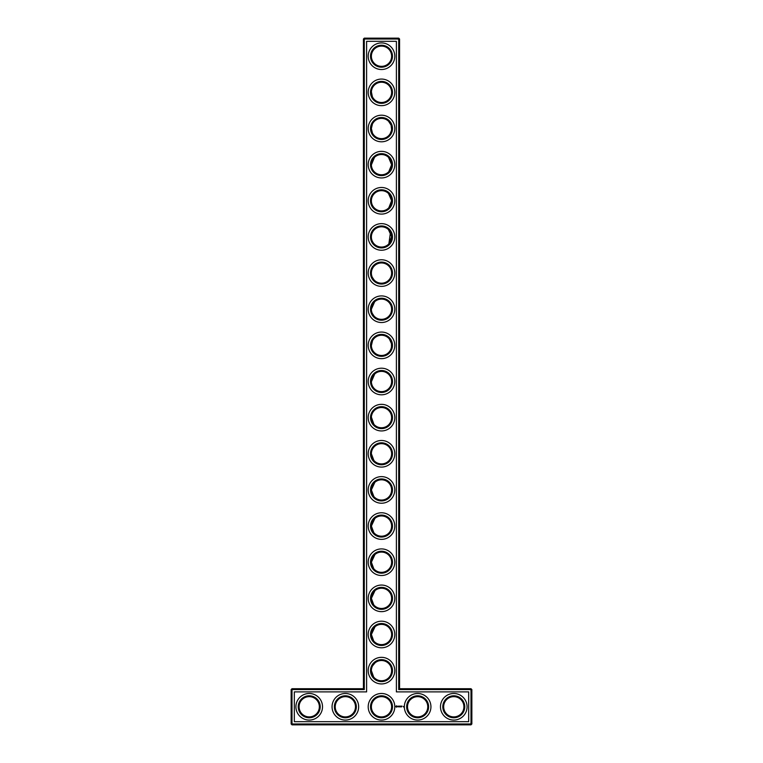 <?xml version="1.0" encoding="UTF-8"?>
<svg xmlns="http://www.w3.org/2000/svg" width="763" height="763" viewBox="0 0 763 763"><rect width="100%" height="100%" fill="white"/><g stroke="black" fill="none" stroke-linecap="round" stroke-linejoin="round"><path stroke-width="1.14" d="M363.426 688.712L364.294 689.571L292.01 689.571L292.01 688.712L363.426 688.712L363.426 39.018L398.706 39.018L398.706 689.571L470.99 689.571L470.99 723.982L471.858 723.982L471.858 689.571L470.99 689.571L470.99 688.712L471.858 689.571M364.294 689.571L364.294 38.15L363.426 39.018M292.01 688.712L291.142 689.571L291.142 723.982L470.99 723.982L470.99 724.85L292.01 724.85L291.142 723.982M291.142 689.571L292.01 689.571L292.01 724.85M294.327 691.888L366.612 691.888L366.612 41.326L396.388 41.326L396.388 691.888L468.673 691.888L468.673 721.674L294.327 721.674L294.327 691.888M364.294 38.15L398.706 38.15L398.706 39.018L399.574 39.018L399.574 688.712L398.706 689.571M371.381 670.639A10.119 10.119 0 0 1 386.564 661.874A10.119 10.119 0 0 1 386.564 679.404A10.119 10.119 0 0 1 371.381 670.639L373.66 677.029M375.1 662.799L372.611 665.794M373.584 640.796L372.23 638.555M372.02 638.03L371.381 634.492L373.698 640.939M375.053 626.69L371.381 634.492A10.119 10.119 0 0 1 386.564 625.727A10.119 10.119 0 0 1 386.564 643.257A10.119 10.119 0 0 1 371.381 634.492M375.014 590.591L371.381 598.354L373.736 604.84M374.967 554.482L371.381 562.207L373.775 568.75M374.919 518.382L371.381 526.069L373.813 532.65L371.381 526.184M374.871 482.283L371.381 489.922L373.851 496.551L372.573 494.701M371.533 491.658L371.447 491.057M372.21 457.81L371.381 453.785L373.889 460.461L372.535 458.477M371.39 453.308L371.381 453.785A10.119 10.119 0 0 1 386.564 445.02A10.119 10.119 0 0 1 386.564 462.55A10.119 10.119 0 0 1 371.381 453.785M371.39 417.17L373.927 424.362L373.088 423.265M372.935 423.036L371.476 419.04M371.39 381.052L371.753 378.782M371.772 378.706L372.163 377.609M374.738 373.975L371.381 381.738M372.535 340.67L371.381 345.591M372.296 313.412L374.051 316.063M374.652 301.766L371.381 309.215A10.119 10.119 0 0 1 386.564 300.45A10.119 10.119 0 0 1 386.564 317.98A10.119 10.119 0 0 1 371.381 309.215M372.306 277.303L374.089 279.973M371.381 272.839L371.381 273.078A10.119 10.119 0 0 1 386.564 264.313A10.119 10.119 0 0 1 386.564 281.833A10.119 10.119 0 0 1 371.381 273.078M371.381 236.692L371.381 237.169M371.39 200.316L371.381 201.022M374.471 157.369L371.381 164.884M372.411 124.045L371.381 128.508L372.401 132.934M371.39 91.894L372.373 96.739M399.574 688.712L470.99 688.712M399.574 39.018L398.706 38.15M371.381 598.354A10.119 10.119 0 0 1 386.564 589.589A10.119 10.119 0 0 1 386.564 607.119A10.119 10.119 0 0 1 371.381 598.354M371.381 562.207A10.119 10.119 0 0 1 386.564 553.442A10.119 10.119 0 0 1 386.564 570.972A10.119 10.119 0 0 1 371.381 562.207M371.381 526.069A10.119 10.119 0 0 1 386.564 517.304A10.119 10.119 0 0 1 386.564 534.834A10.119 10.119 0 0 1 371.381 526.069M371.381 489.922A10.119 10.119 0 0 1 386.564 481.167A10.119 10.119 0 0 1 386.564 498.687A10.119 10.119 0 0 1 371.381 489.922M371.381 417.638A10.119 10.119 0 0 1 386.564 408.882A10.119 10.119 0 0 1 386.564 426.403A10.119 10.119 0 0 1 371.381 417.638M371.381 381.5A10.119 10.119 0 0 1 386.564 372.735A10.119 10.119 0 0 1 386.564 390.265A10.119 10.119 0 0 1 371.381 381.5M371.381 345.362A10.119 10.119 0 0 1 386.564 336.597A10.119 10.119 0 0 1 386.564 354.118A10.119 10.119 0 0 1 371.381 345.362M389.416 339.058L391.476 343.646M391.476 343.665L391.505 346.879M389.807 351.142L388.996 352.153M390.475 232.248L388.863 243.874L391.619 236.721L388.443 229.568L390.351 232.019M371.381 236.931A10.119 10.119 0 0 1 386.564 228.166A10.119 10.119 0 0 1 386.564 245.696A10.119 10.119 0 0 1 371.381 236.931M388.825 207.774L391.619 200.659L388.481 193.468M371.381 200.793A10.119 10.119 0 0 1 386.564 192.028A10.119 10.119 0 0 1 386.564 209.558A10.119 10.119 0 0 1 371.381 200.793M388.787 171.675L391.619 164.722L388.529 157.369M371.381 164.646A10.119 10.119 0 0 1 386.564 155.881A10.119 10.119 0 0 1 386.564 173.411A10.119 10.119 0 0 1 371.381 164.646M371.381 128.508A10.119 10.119 0 0 1 386.564 119.743A10.119 10.119 0 0 1 386.564 137.273A10.119 10.119 0 0 1 371.381 128.508M388.596 121.288L390.999 125.008M391.114 125.342L391.591 129.252M391.352 130.816L390.151 133.754M371.381 92.361A10.119 10.119 0 0 1 386.564 83.596A10.119 10.119 0 0 1 386.564 101.126A10.119 10.119 0 0 1 371.381 92.361M371.381 56.224A10.119 10.119 0 0 1 386.564 47.459A10.119 10.119 0 0 1 386.564 64.989A10.119 10.119 0 0 1 371.381 56.224M299.096 706.776A10.119 10.119 0 0 1 314.28 698.011A10.119 10.119 0 0 1 314.28 715.541A10.119 10.119 0 0 1 299.096 706.776M335.234 706.776A10.119 10.119 0 0 1 350.417 698.011A10.119 10.119 0 0 1 350.417 715.541A10.119 10.119 0 0 1 335.234 706.776M471.858 723.982L470.99 724.85M396.274 705.823L395.863 706.748L396.789 707.167L397.199 706.242L396.274 705.823M397.59 706.204L398.172 706.786L397.59 706.204M398.286 706.185L398.553 706.891L398.858 706.147L398.286 706.185M399.02 706.099L399.459 706.891L399.02 706.099M400.298 706.118L399.669 706.147L399.707 706.891L399.755 706.309L400.384 706.843L400.298 706.118M401.042 706.099L400.604 706.891L401.042 706.099M401.271 706.099L401.271 706.891L401.271 706.099M401.987 706.099L401.51 706.853L401.987 706.099M403.293 706.452L403.56 707.015L403.293 706.452M370.513 670.639A10.987 10.987 0 0 1 386.994 661.12A10.987 10.987 0 0 1 386.994 680.148A10.987 10.987 0 0 1 370.513 670.639M371.381 706.776A10.119 10.119 0 0 1 386.564 698.011A10.119 10.119 0 0 1 386.564 715.541A10.119 10.119 0 0 1 371.381 706.776M370.513 634.492A10.987 10.987 0 0 1 386.994 624.983A10.987 10.987 0 0 1 386.994 644.01A10.987 10.987 0 0 1 370.513 634.492M370.513 598.354A10.987 10.987 0 0 1 386.994 588.836A10.987 10.987 0 0 1 386.994 607.873A10.987 10.987 0 0 1 370.513 598.354M370.513 562.207A10.987 10.987 0 0 1 386.994 552.698A10.987 10.987 0 0 1 386.994 571.725A10.987 10.987 0 0 1 370.513 562.207M370.513 526.069A10.987 10.987 0 0 1 386.994 516.551A10.987 10.987 0 0 1 386.994 535.588A10.987 10.987 0 0 1 370.513 526.069M370.513 489.922A10.987 10.987 0 0 1 386.994 480.413A10.987 10.987 0 0 1 386.994 499.441A10.987 10.987 0 0 1 370.513 489.922M370.513 453.785A10.987 10.987 0 0 1 386.994 444.266A10.987 10.987 0 0 1 386.994 463.303A10.987 10.987 0 0 1 370.513 453.785M370.513 417.638A10.987 10.987 0 0 1 386.994 408.129A10.987 10.987 0 0 1 386.994 427.156A10.987 10.987 0 0 1 370.513 417.638M370.513 381.5A10.987 10.987 0 0 1 386.994 371.982A10.987 10.987 0 0 1 386.994 391.018A10.987 10.987 0 0 1 370.513 381.5M370.513 345.362A10.987 10.987 0 0 1 386.994 335.844A10.987 10.987 0 0 1 386.994 354.871A10.987 10.987 0 0 1 370.513 345.362M370.513 309.215A10.987 10.987 0 0 1 386.994 299.697A10.987 10.987 0 0 1 386.994 318.734A10.987 10.987 0 0 1 370.513 309.215M370.513 273.078A10.987 10.987 0 0 1 386.994 263.559A10.987 10.987 0 0 1 386.994 282.587A10.987 10.987 0 0 1 370.513 273.078M370.513 236.931A10.987 10.987 0 0 1 386.994 227.412A10.987 10.987 0 0 1 386.994 246.449A10.987 10.987 0 0 1 370.513 236.931M370.513 200.793A10.987 10.987 0 0 1 386.994 191.275A10.987 10.987 0 0 1 386.994 210.302A10.987 10.987 0 0 1 370.513 200.793M370.513 164.646A10.987 10.987 0 0 1 386.994 155.127A10.987 10.987 0 0 1 386.994 174.164A10.987 10.987 0 0 1 370.513 164.646M370.513 128.508A10.987 10.987 0 0 1 386.994 118.99A10.987 10.987 0 0 1 386.994 138.017A10.987 10.987 0 0 1 370.513 128.508M370.513 92.361A10.987 10.987 0 0 1 386.994 82.852A10.987 10.987 0 0 1 386.994 101.88A10.987 10.987 0 0 1 370.513 92.361M370.513 56.224A10.987 10.987 0 0 1 386.994 46.705A10.987 10.987 0 0 1 386.994 65.732A10.987 10.987 0 0 1 370.513 56.224M298.228 706.776A10.987 10.987 0 0 1 314.709 697.268A10.987 10.987 0 0 1 314.709 716.295A10.987 10.987 0 0 1 298.228 706.776M334.375 706.776A10.987 10.987 0 0 1 350.856 697.268A10.987 10.987 0 0 1 350.856 716.295A10.987 10.987 0 0 1 334.375 706.776M309.215 720.081A13.305 13.305 0 0 0 320.737 700.129A13.305 13.305 0 0 0 297.694 700.129A13.305 13.305 0 0 0 309.215 720.081M345.362 720.081A13.305 13.305 0 0 0 356.874 700.129A13.305 13.305 0 0 0 333.841 700.129A13.305 13.305 0 0 0 345.362 720.081M381.5 720.081A13.305 13.305 0 0 0 393.021 700.129A13.305 13.305 0 0 0 369.979 700.129A13.305 13.305 0 0 0 381.5 720.081M381.5 683.934A13.305 13.305 0 0 0 393.021 663.991A13.305 13.305 0 0 0 369.979 663.991A13.305 13.305 0 0 0 381.5 683.934M417.638 720.081A13.305 13.305 0 0 0 429.159 700.129A13.305 13.305 0 0 0 406.126 700.129A13.305 13.305 0 0 0 417.638 720.081M381.5 647.797A13.305 13.305 0 0 0 393.021 627.844A13.305 13.305 0 0 0 369.979 627.844A13.305 13.305 0 0 0 381.5 647.797M381.5 611.649A13.305 13.305 0 0 0 393.021 591.707A13.305 13.305 0 0 0 369.979 591.707A13.305 13.305 0 0 0 381.5 611.649M381.5 575.512A13.305 13.305 0 0 0 393.021 555.559A13.305 13.305 0 0 0 369.979 555.559A13.305 13.305 0 0 0 381.5 575.512M453.785 720.081A13.305 13.305 0 0 0 465.306 700.129A13.305 13.305 0 0 0 442.263 700.129A13.305 13.305 0 0 0 453.785 720.081M381.5 539.365A13.305 13.305 0 0 0 393.021 519.422A13.305 13.305 0 0 0 369.979 519.422A13.305 13.305 0 0 0 381.5 539.365M381.5 503.227A13.305 13.305 0 0 0 393.021 483.275A13.305 13.305 0 0 0 369.979 483.275A13.305 13.305 0 0 0 381.5 503.227M381.5 467.08A13.305 13.305 0 0 0 393.021 447.137A13.305 13.305 0 0 0 369.979 447.137A13.305 13.305 0 0 0 381.5 467.08M381.5 430.942A13.305 13.305 0 0 0 393.021 410.99A13.305 13.305 0 0 0 369.979 410.99A13.305 13.305 0 0 0 381.5 430.942M381.5 394.805A13.305 13.305 0 0 0 393.021 374.852A13.305 13.305 0 0 0 369.979 374.852A13.305 13.305 0 0 0 381.5 394.805M381.5 358.658A13.305 13.305 0 0 0 393.021 338.705A13.305 13.305 0 0 0 369.979 338.705A13.305 13.305 0 0 0 381.5 358.658M381.5 322.52A13.305 13.305 0 0 0 393.021 302.568A13.305 13.305 0 0 0 369.979 302.568A13.305 13.305 0 0 0 381.5 322.52M381.5 286.373A13.305 13.305 0 0 0 393.021 266.421A13.305 13.305 0 0 0 369.979 266.421A13.305 13.305 0 0 0 381.5 286.373M381.5 250.235A13.305 13.305 0 0 0 393.021 230.283A13.305 13.305 0 0 0 369.979 230.283A13.305 13.305 0 0 0 381.5 250.235M381.5 214.088A13.305 13.305 0 0 0 393.021 194.136A13.305 13.305 0 0 0 369.979 194.136A13.305 13.305 0 0 0 381.5 214.088M381.5 177.951A13.305 13.305 0 0 0 393.021 157.998A13.305 13.305 0 0 0 369.979 157.998A13.305 13.305 0 0 0 381.5 177.951M381.5 141.804A13.305 13.305 0 0 0 393.021 121.851A13.305 13.305 0 0 0 369.979 121.851A13.305 13.305 0 0 0 381.5 141.804M381.5 105.666A13.305 13.305 0 0 0 393.021 85.714A13.305 13.305 0 0 0 369.979 85.714A13.305 13.305 0 0 0 381.5 105.666M381.5 69.519A13.305 13.305 0 0 0 393.021 49.566A13.305 13.305 0 0 0 369.979 49.566A13.305 13.305 0 0 0 381.5 69.519M407.518 706.776A10.119 10.119 0 0 1 422.702 698.011A10.119 10.119 0 0 1 422.702 715.541A10.119 10.119 0 0 1 407.518 706.776M370.513 706.776A10.987 10.987 0 0 1 386.994 697.268A10.987 10.987 0 0 1 386.994 716.295A10.987 10.987 0 0 1 370.513 706.776M443.665 706.776A10.119 10.119 0 0 1 458.84 698.011A10.119 10.119 0 0 1 458.84 715.541A10.119 10.119 0 0 1 443.665 706.776M406.65 706.776A10.987 10.987 0 0 1 423.131 697.268A10.987 10.987 0 0 1 423.131 716.295A10.987 10.987 0 0 1 406.65 706.776M442.798 706.776A10.987 10.987 0 0 1 459.278 697.268A10.987 10.987 0 0 1 459.278 716.295A10.987 10.987 0 0 1 442.798 706.776M396.531 706.137L396.531 706.853L396.531 706.137"/></g></svg>
